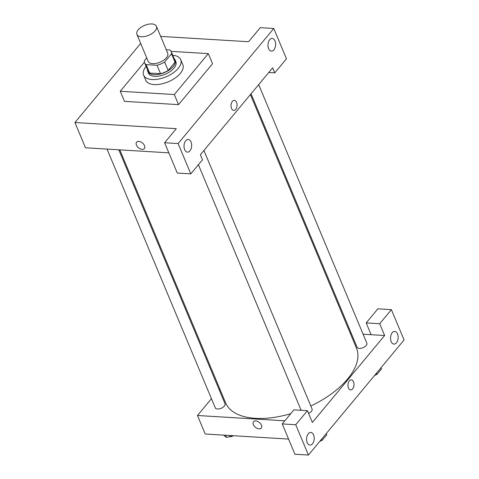 <?xml version="1.0" encoding="UTF-8"?>
<svg xmlns="http://www.w3.org/2000/svg" width="479" height="479" viewBox="0 0 479 479"><rect width="100%" height="100%" fill="white"/><g stroke="black" fill="none" stroke-linecap="round" stroke-linejoin="round"><path stroke-width="0.72" d="M151.987 23.95A10.586 5.359 157.3 0 1 156.435 26.261A10.586 5.359 157.3 0 1 148.741 35.29A10.586 5.359 157.3 0 1 136.91 34.428A10.586 5.359 157.3 0 1 140.964 27.381A10.586 5.359 157.3 0 1 151.987 23.95M156.435 26.261L167.704 53.199A10.586 5.359 157.3 0 1 160.01 62.228A10.586 5.359 157.3 0 1 148.179 61.366L136.91 34.428M146.742 57.941L144.377 60.791A14.418 7.305 157.3 0 0 144.64 62.845A14.418 7.305 157.3 0 0 146.113 64.623L157.016 65.288A14.418 7.305 157.3 0 0 164.65 62.025L171.506 53.774A14.418 7.305 157.3 0 0 171.243 51.72A14.418 7.305 157.3 0 0 169.77 49.942L166.255 49.726M164.65 62.025L168.171 70.443L175.027 62.192L171.506 53.774M171.243 51.72L174.763 60.138A14.418 7.305 157.3 0 1 175.027 62.192M168.171 70.443A14.418 7.305 157.3 0 1 160.537 73.706L157.016 65.288M144.64 62.845L148.161 71.263A14.418 7.305 157.3 0 0 149.634 73.042L160.537 73.706M147.496 69.671A14.819 7.502 -22.7 0 0 147.795 71.419A14.819 7.502 -22.7 0 0 159.01 74.263A14.819 7.502 -22.7 0 0 173.29 66.419A14.819 7.502 -22.7 0 0 175.128 59.983A14.819 7.502 -22.7 0 0 174.099 58.546M175.128 59.983L175.835 61.665A14.819 7.502 157.3 0 1 173.991 68.102A14.819 7.502 157.3 0 1 159.717 75.951A14.819 7.502 157.3 0 1 148.496 73.101L147.795 71.419M149.634 73.042L146.113 64.623M172.727 55.271A20.106 10.185 157.3 0 1 180.715 59.624A20.106 10.185 157.3 0 1 166.099 76.784A20.106 10.185 157.3 0 1 143.616 75.143A20.106 10.185 157.3 0 1 146.125 66.401M180.715 59.624L182.828 64.677A20.106 10.185 157.3 0 1 168.213 81.831A20.106 10.185 157.3 0 1 145.73 80.197L143.616 75.143M171.069 51.361L208.317 53.618L174.308 94.537L120.241 91.255L144.424 62.156M208.317 53.618L212.544 63.719L178.535 104.638L124.468 101.356L120.241 91.255M268.755 72.491L274.766 72.856L272.653 67.802L200.378 154.753L202.491 159.806L190.798 173.871L177.284 173.051L164.608 142.742L178.122 143.562L273.778 28.483L260.265 27.662L248.571 41.727L160.675 36.398M140.67 43.427L74.922 122.528L176.296 128.677L164.608 142.742M184.654 149.628A6.353 3.814 93.5 0 0 187.457 152.13A6.353 3.814 93.5 0 0 191.648 146.023A6.353 3.814 93.5 0 0 188.229 139.455A6.353 3.814 93.5 0 0 184.571 142.868A6.353 3.814 93.5 0 0 184.654 149.628M190.798 173.871L178.122 143.562M274.994 40.943A6.353 3.814 93.5 0 0 272.192 38.44A6.353 3.814 93.5 0 0 268 44.547A6.353 3.814 93.5 0 0 271.425 51.115A6.353 3.814 93.5 0 0 275.084 47.696A6.353 3.814 93.5 0 0 274.994 40.943M274.766 72.856L286.454 58.791L273.778 28.483M178.535 104.638L174.308 94.537M136.605 142.161A5.03 3.114 -140.3 0 0 136.455 145.131A5.03 3.114 39.7 0 1 136.605 142.161A5.03 3.114 39.7 0 1 142.455 142.982A5.03 3.114 39.7 0 1 144.335 148.592A5.03 3.114 39.7 0 1 140.293 148.897A5.03 3.114 39.7 0 1 136.455 145.131A5.03 3.114 -140.3 0 0 140.293 148.897A5.03 3.114 -140.3 0 0 144.335 148.586M168.83 152.837L85.49 147.783L74.922 122.528M233.746 110.404A5.03 3.018 93.5 0 0 236.644 107.697A5.03 3.018 93.5 0 0 236.572 102.35A5.03 3.018 -86.5 0 1 236.644 107.697A5.03 3.018 -86.5 0 1 233.746 110.404A5.03 3.018 -86.5 0 1 231.04 105.2A5.03 3.018 -86.5 0 1 234.357 100.368A5.03 3.018 -86.5 0 1 236.572 102.35A5.03 3.018 93.5 0 0 234.351 100.368M250.403 94.573L356.472 348.143A70.91 35.913 157.3 0 1 347.658 378.937A70.91 35.913 157.3 0 1 310.817 406.012M290.735 413.682A70.91 35.913 157.3 0 1 225.639 402.869L119.804 149.867M203.928 150.484L312.08 409.042A5.293 2.682 157.3 0 1 311.422 411.341A5.293 2.682 157.3 0 1 308.578 413.407M258.684 84.609L366.842 343.162A5.293 2.682 157.3 0 1 366.184 345.461A5.293 2.682 157.3 0 1 361.082 348.263A5.293 2.682 157.3 0 1 357.077 347.251L251.05 93.788M118.804 149.807L225.034 403.761A5.293 2.682 157.3 0 1 224.376 406.06A5.293 2.682 157.3 0 1 219.28 408.862A5.293 2.682 157.3 0 1 215.269 407.845L107.033 149.089M384.637 335.516L312.362 422.466L307.434 410.677L295.741 424.741L308.422 455.05L404.078 339.97L391.397 309.662L379.709 323.726L384.637 335.516L363.094 334.21M351.323 333.492L350.323 333.432M219.723 388.726L219.071 389.511M211.443 398.69L197.474 415.497L284.825 420.796M350.658 389.9A5.03 3.018 93.5 0 0 353.556 387.194A5.03 3.018 93.5 0 0 353.49 381.847A5.03 3.018 -86.5 0 1 353.562 387.194A5.03 3.018 -86.5 0 1 350.664 389.9A5.03 3.018 -86.5 0 1 347.952 384.697A5.03 3.018 -86.5 0 1 351.269 379.865A5.03 3.018 -86.5 0 1 353.49 381.847A5.03 3.018 93.5 0 0 351.269 379.865M313.583 434.92A6.353 3.814 -86.5 0 1 313.667 441.68A6.353 3.814 -86.5 0 1 310.009 445.093A6.353 3.814 -86.5 0 1 306.59 438.524A6.353 3.814 -86.5 0 1 310.775 432.417A6.353 3.814 -86.5 0 1 313.583 434.92M397.546 333.905A6.353 3.814 -86.5 0 1 397.63 340.665A6.353 3.814 -86.5 0 1 393.972 344.084A6.353 3.814 -86.5 0 1 390.553 337.509A6.353 3.814 -86.5 0 1 394.744 331.402A6.353 3.814 -86.5 0 1 397.546 333.905M371.123 334.695L366.19 322.906L377.883 308.841L391.397 309.662M366.19 322.906L379.709 323.726M307.434 410.677L293.92 409.856L282.227 423.921L294.902 454.23L308.422 455.05M282.227 423.921L295.741 424.741M197.474 415.497L205.222 434.016L288.562 439.069M253.517 421.658A5.03 3.114 -140.3 0 0 253.373 424.628A5.03 3.114 39.7 0 1 253.517 421.658A5.03 3.114 39.7 0 1 259.373 422.478A5.03 3.114 39.7 0 1 261.253 428.088A5.03 3.114 39.7 0 1 257.211 428.394A5.03 3.114 39.7 0 1 253.373 424.628A5.03 3.114 -140.3 0 0 257.211 428.394A5.03 3.114 -140.3 0 0 261.253 428.082M223.507 435.124L226.465 437.435L232.806 435.686M226.465 437.435L225.555 435.249M233.512 435.734A5.293 2.682 157.3 0 1 228.908 436.764M374.967 374.991L376.907 374.458L381.512 368.92L381.009 367.722M376.907 374.458L376.41 373.255M376.129 374.674A5.293 2.682 157.3 0 1 374.56 375.482M320.206 440.872L322.151 440.333L326.756 434.794L326.253 433.597M322.151 440.333L321.649 439.135M321.373 440.548A5.293 2.682 157.3 0 1 319.798 441.363M301.135 410.293L198.408 164.716"/></g></svg>
